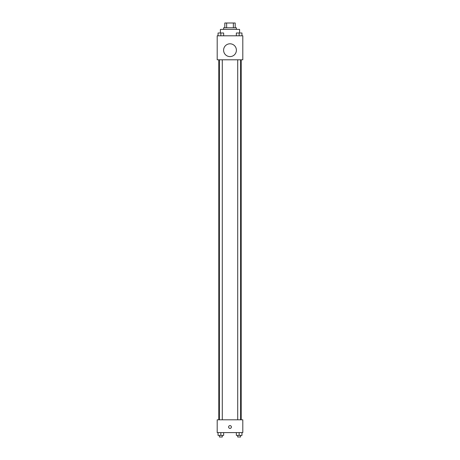<?xml version="1.0" encoding="UTF-8"?>
<svg xmlns="http://www.w3.org/2000/svg" width="460" height="460" viewBox="0 0 460 460"><rect width="100%" height="100%" fill="white"/><g stroke="black" fill="none" stroke-linecap="round" stroke-linejoin="round"><path stroke-width="0.69" d="M226.63 27.801L226.63 23L224.802 23L224.802 27.801L224.802 23M226.63 23L235.198 23L235.198 27.801M233.369 27.801L233.369 23M223.6 29.4L223.6 27.801L236.4 27.801L236.4 29.4M239.602 32.988L239.602 29.4L220.397 29.4L220.397 32.988M217.2 35.799L242.799 35.799L242.799 59.8L217.2 59.8L217.2 35.799M230 56.597A6.4 6.4 0 0 1 224.457 47A6.4 6.4 0 0 1 235.543 47A6.4 6.4 0 0 1 230 56.597M217.2 419.802L242.799 419.802L242.799 432.601L217.2 432.601L217.2 419.802M230 428.398A1.397 1.397 0 0 1 228.787 426.299A1.397 1.397 0 0 1 231.213 426.299A1.397 1.397 0 0 1 230 428.398M236.354 432.601L236.354 435.401L241.954 435.401L241.954 432.601L241.954 435.401M239.154 435.401L239.154 432.601M240.591 435.401L240.591 437L237.711 437L237.711 435.401M218.046 432.601L218.046 435.401L223.646 435.401L223.646 432.601L223.646 435.401M220.846 435.401L220.846 432.601M222.289 435.401L222.289 437L219.408 437L219.408 435.401M236.354 35.799L236.354 32.999L241.954 32.999L241.954 35.799L241.954 32.999M239.154 35.799L239.154 32.999M240.591 32.999L237.711 32.999M218.046 35.799L218.046 32.999L223.646 32.999L223.646 35.799L223.646 32.999M220.846 35.799L220.846 32.999M222.289 32.999L219.408 32.999M241.201 419.802L241.201 59.8M218.799 419.802L218.799 59.8M237.711 59.8L237.711 419.802M240.591 59.8L240.591 419.802M222.289 419.802L222.289 59.8M219.408 419.802L219.408 59.8"/></g></svg>
